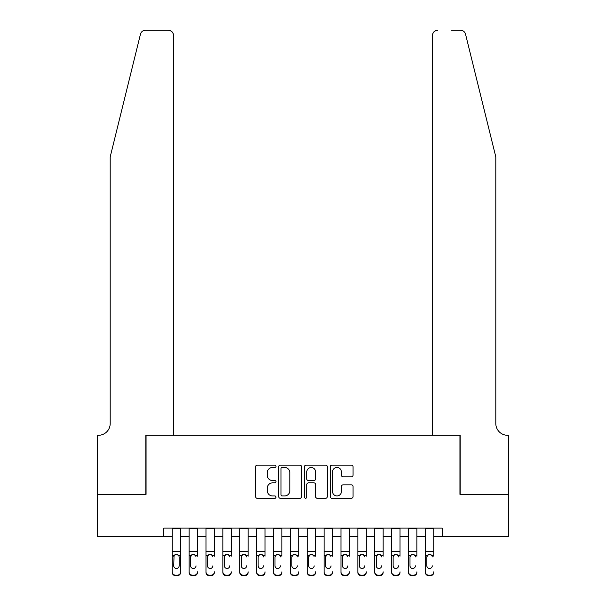 <?xml version="1.0" encoding="UTF-8"?>
<svg xmlns="http://www.w3.org/2000/svg" width="606" height="606" viewBox="0 0 606 606"><rect width="100%" height="100%" fill="white"/><g stroke="black" fill="none" stroke-linecap="round" stroke-linejoin="round"><path stroke-width="0.91" d="M276.003 466.302A1.159 1.159 0 0 0 274.844 465.143L257.239 465.143A1.659 1.659 0 0 0 255.588 466.802L255.588 496.617A1.659 1.659 0 0 0 257.239 498.268L274.844 498.268A1.159 1.159 0 0 0 276.003 497.109A1.159 1.159 0 0 0 274.844 495.95L272.564 495.95A5.302 5.302 0 0 1 267.261 490.648L267.261 488.163A5.302 5.302 0 0 1 272.564 482.868L274.844 482.868A1.159 1.159 0 0 0 276.003 481.709A1.159 1.159 0 0 0 274.844 480.55L272.564 480.55A5.302 5.302 0 0 1 267.261 475.248L267.261 472.763A5.302 5.302 0 0 1 272.564 467.461L274.844 467.461A1.159 1.159 0 0 0 276.003 466.302M351.412 476.824A1.659 1.659 0 0 0 353.063 475.165L353.063 466.802A1.659 1.659 0 0 0 351.412 465.143L331.861 465.143A1.659 1.659 0 0 0 330.209 466.802L330.209 496.617A1.659 1.659 0 0 0 331.861 498.268L351.412 498.268A1.659 1.659 0 0 0 353.063 496.617L353.063 486.512A1.659 1.659 0 0 0 351.412 484.853L343.041 484.853A1.659 1.659 0 0 0 341.39 486.512L341.39 491.519A4.431 4.431 0 0 1 336.959 495.95A4.431 4.431 0 0 1 332.527 491.519L332.527 471.892A4.431 4.431 0 0 1 336.959 467.461A4.431 4.431 0 0 1 341.39 471.892L341.39 475.165A1.659 1.659 0 0 0 343.041 476.824L351.412 476.824M163.779 536.552L97.543 536.552L97.543 494.36L146.061 494.36L146.061 435.297L459.939 435.297L459.939 494.36L508.457 494.36L508.457 536.552L442.221 536.552L442.221 528.114L163.779 528.114L163.779 536.552L172.218 536.552M301.553 466.802A1.659 1.659 0 0 0 299.894 465.143L280.351 465.143A1.659 1.659 0 0 0 278.692 466.802L278.692 496.617A1.659 1.659 0 0 0 280.351 498.268L299.894 498.268A1.659 1.659 0 0 0 301.553 496.617L301.553 466.802M306.106 465.143L325.649 465.143A1.659 1.659 0 0 1 327.308 466.802L327.308 496.617A1.659 1.659 0 0 1 325.649 498.268L317.286 498.268A1.659 1.659 0 0 1 315.628 496.617L315.628 484.52A1.659 1.659 0 0 0 313.976 482.868L308.424 482.868A1.659 1.659 0 0 0 306.765 484.52L306.765 497.109A1.159 1.159 0 0 1 305.606 498.268A1.159 1.159 0 0 1 304.447 497.109L304.447 466.802A1.659 1.659 0 0 1 306.106 465.143M180.656 536.552L189.095 536.552M197.533 536.552L205.972 536.552M214.403 536.552L222.841 536.552M231.28 536.552L239.718 536.552M248.157 536.552L256.596 536.552M265.034 536.552L273.465 536.552M281.904 536.552L290.342 536.552M298.781 536.552L307.219 536.552M315.658 536.552L324.096 536.552M332.535 536.552L340.966 536.552M349.404 536.552L357.843 536.552M366.282 536.552L374.72 536.552M383.159 536.552L391.597 536.552M400.028 536.552L408.467 536.552M416.905 536.552L425.344 536.552M433.782 536.552L442.221 536.552M282.169 467.461A1.159 1.159 0 0 0 281.01 468.62L281.01 494.791A1.159 1.159 0 0 0 282.169 495.95L284.57 495.95A5.302 5.302 0 0 0 289.873 490.648L289.873 472.763A5.302 5.302 0 0 0 284.57 467.461L282.169 467.461M315.628 471.976A4.431 4.431 0 0 0 311.196 467.544A4.431 4.431 0 0 0 306.765 471.976L306.765 478.892A1.659 1.659 0 0 0 308.424 480.55L313.976 480.55A1.659 1.659 0 0 0 315.628 478.892L315.628 471.976M172.218 556.194L172.218 571.822A3.378 3.348 -0 0 0 175.596 575.17L177.278 575.17A3.378 3.348 -0 0 0 180.656 571.822L180.656 572.352A3.378 3.348 180 0 1 177.278 575.7L177.278 575.17M179.141 565.799L179.141 556.906L179.141 565.799A2.697 2.682 180 0 1 176.437 568.473A2.697 2.682 180 0 0 179.141 565.799M173.74 566.322L173.74 565.799A2.697 2.682 180 0 0 176.437 568.473M175.028 554.588L173.74 556.702M177.846 554.588L176.437 554.195L178.838 555.664L179.141 556.906M180.656 528.114L180.656 571.822M172.218 528.114L172.218 572.352A3.378 3.348 180 0 0 175.596 575.7L177.278 575.7M172.218 555.664L174.036 555.664L173.74 565.799M174.036 555.664L176.437 554.195M140.471 34.148C141.759 31.376 141.759 31.376 140.471 34.148C141.759 31.376 141.759 31.376 140.471 34.148L110.201 156.863L110.201 423.488A11.809 11.809 0 0 1 98.392 435.297L97.46 435.297L97.46 494.36L145.811 494.36L145.811 435.297L173.483 435.297L173.483 35.36A5.06 5.06 0 0 0 168.423 30.3L145.387 30.3A5.06 5.06 0 0 0 140.471 34.148M154.416 30.3L168.423 30.3C171.475 30.626 173.164 32.307 173.483 35.36L173.483 435.297M110.201 423.488A11.809 11.809 0 0 1 98.392 435.297M486.512 119.238L465.529 34.148C464.241 31.376 464.241 31.376 465.529 34.148C464.241 31.376 464.241 31.376 465.529 34.148L495.799 156.863L495.799 423.488A11.809 11.809 0 0 0 507.608 435.297L508.54 435.297L508.54 494.36L460.189 494.36L460.189 435.297L432.517 435.297L432.517 35.36L432.517 435.297M451.584 30.3L460.613 30.3A5.06 5.06 0 0 1 465.529 34.148M437.577 30.3A5.06 5.06 0 0 0 432.517 35.36C432.835 32.307 434.525 30.626 437.577 30.3M495.799 423.488A11.809 11.809 0 0 0 507.608 435.297M189.095 528.114L189.095 571.822A3.378 3.348 -0 0 0 192.466 575.17L194.155 575.17A3.378 3.348 -0 0 0 197.533 571.822L197.533 572.352A3.378 3.348 180 0 1 194.155 575.7L194.155 575.17M197.533 556.194L197.533 528.114M196.011 566.322L196.011 565.799A2.697 2.682 180 0 1 193.314 568.473A2.697 2.682 180 0 0 196.011 565.799M190.61 566.322L190.61 565.799A2.697 2.682 180 0 0 193.314 568.473A2.697 2.682 180 0 1 190.61 565.799L190.61 556.702M191.905 554.588L190.61 556.906L190.913 555.664L193.314 554.195L195.715 555.664L196.011 556.906M194.723 554.588L193.314 554.195M205.972 528.114L205.972 571.822A3.378 3.348 -0 0 0 209.343 575.17L211.032 575.17A3.378 3.348 -0 0 0 214.403 571.822L214.403 572.352A3.378 3.348 180 0 1 211.032 575.7L211.032 575.17M214.403 556.194L214.403 528.114M212.888 566.322L212.888 565.799A2.697 2.682 180 0 1 210.191 568.473A2.697 2.682 180 0 0 212.888 565.799M207.487 566.322L207.487 565.799A2.697 2.682 180 0 0 210.191 568.473A2.697 2.682 180 0 1 207.487 565.799L207.487 556.702M208.782 554.588L207.487 556.906L207.79 555.664L210.191 554.195L212.585 555.664L212.888 556.906M211.6 554.588L210.191 554.195M222.841 528.114L222.841 571.822A3.378 3.348 -0 0 0 226.22 575.17L227.909 575.17A3.378 3.348 -0 0 0 231.28 571.822L231.28 572.352A3.378 3.348 180 0 1 227.909 575.7L227.909 575.17M231.28 556.194L231.28 528.114M229.765 566.322L229.765 565.799A2.697 2.682 180 0 1 227.061 568.473A2.697 2.682 180 0 0 229.765 565.799M224.364 566.322L224.364 565.799A2.697 2.682 180 0 0 227.061 568.473A2.697 2.682 180 0 1 224.364 565.799L224.364 556.702M225.652 554.588L224.364 556.906L224.659 555.664L227.061 554.195L229.462 555.664L229.765 556.906M228.47 554.588L227.061 554.195M239.718 528.114L239.718 571.822A3.378 3.348 -0 0 0 243.097 575.17L244.779 575.17A3.378 3.348 -0 0 0 248.157 571.822L248.157 572.352A3.378 3.348 180 0 1 244.779 575.7L244.779 575.17M248.157 556.194L248.157 528.114M246.634 566.322L246.634 565.799A2.697 2.682 180 0 1 243.938 568.473A2.697 2.682 180 0 0 246.634 565.799M241.241 566.322L241.241 565.799A2.697 2.682 180 0 0 243.938 568.473A2.697 2.682 180 0 1 241.241 565.799L241.241 556.702M242.529 554.588L241.241 556.906L241.536 555.664L243.938 554.195L246.339 555.664L246.634 556.906M245.347 554.588L243.938 554.195M192.466 575.17L192.466 575.7L194.155 575.7M192.466 575.7A3.378 3.348 180 0 1 189.095 572.352L189.095 571.822M209.343 575.17L209.343 575.7L211.032 575.7M209.343 575.7A3.378 3.348 180 0 1 205.972 572.352L205.972 571.822M226.22 575.17L226.22 575.7L227.909 575.7M226.22 575.7A3.378 3.348 180 0 1 222.841 572.352L222.841 571.822M243.097 575.17L243.097 575.7L244.779 575.7M243.097 575.7A3.378 3.348 180 0 1 239.718 572.352L239.718 571.822M256.596 528.114L256.596 571.822A3.378 3.348 -0 0 0 259.966 575.17L261.656 575.17A3.378 3.348 -0 0 0 265.034 571.822L265.034 572.352A3.378 3.348 180 0 1 261.656 575.7L261.656 575.17M265.034 556.194L265.034 528.114M263.512 566.322L263.512 565.799A2.697 2.682 180 0 1 260.815 568.473A2.697 2.682 180 0 0 263.512 565.799M258.111 566.322L258.111 565.799A2.697 2.682 180 0 0 260.815 568.473A2.697 2.682 180 0 1 258.111 565.799L258.111 556.702M259.406 554.588L258.111 556.906L258.414 555.664L260.815 554.195L263.216 555.664L263.512 556.906M262.224 554.588L260.815 554.195M259.966 575.17L259.966 575.7L261.656 575.7M259.966 575.7A3.378 3.348 180 0 1 256.596 572.352L256.596 571.822M273.465 528.114L273.465 571.822A3.378 3.348 -0 0 0 276.844 575.17L278.533 575.17A3.378 3.348 -0 0 0 281.904 571.822L281.904 572.352A3.378 3.348 180 0 1 278.533 575.7L278.533 575.17M281.904 556.194L281.904 528.114M280.389 566.322L280.389 565.799A2.697 2.682 180 0 1 277.684 568.473A2.697 2.682 180 0 0 280.389 565.799M274.988 566.322L274.988 565.799A2.697 2.682 180 0 0 277.684 568.473A2.697 2.682 180 0 1 274.988 565.799L274.988 556.702M276.275 554.588L274.988 556.906L275.283 555.664L277.684 554.195L280.086 555.664L280.389 556.906M279.093 554.588L277.684 554.195M276.844 575.17L276.844 575.7L278.533 575.7M276.844 575.7A3.378 3.348 180 0 1 273.465 572.352L273.465 571.822M290.342 528.114L290.342 571.822A3.378 3.348 -0 0 0 293.721 575.17L295.41 575.17A3.378 3.348 -0 0 0 298.781 571.822L298.781 572.352A3.378 3.348 180 0 1 295.41 575.7L295.41 575.17M298.781 556.194L298.781 528.114M297.266 566.322L297.266 565.799A2.697 2.682 180 0 1 294.561 568.473A2.697 2.682 180 0 0 297.266 565.799M291.865 566.322L291.865 565.799A2.697 2.682 180 0 0 294.561 568.473A2.697 2.682 180 0 1 291.865 565.799L291.865 556.702M293.152 554.588L291.865 556.906L292.16 555.664L294.561 554.195L296.963 555.664L297.266 556.906M295.97 554.588L294.561 554.195M293.721 575.17L293.721 575.7L295.41 575.7M293.721 575.7A3.378 3.348 180 0 1 290.342 572.352L290.342 571.822M307.219 528.114L307.219 571.822A3.378 3.348 -0 0 0 310.59 575.17L312.279 575.17A3.378 3.348 -0 0 0 315.658 571.822L315.658 572.352A3.378 3.348 180 0 1 312.279 575.7L312.279 575.17M315.658 556.194L315.658 528.114M314.135 566.322L314.135 565.799A2.697 2.682 180 0 1 311.439 568.473A2.697 2.682 180 0 0 314.135 565.799M308.734 566.322L308.734 565.799A2.697 2.682 180 0 0 311.439 568.473A2.697 2.682 180 0 1 308.734 565.799L308.734 556.702M310.03 554.588L308.734 556.906L309.037 555.664L311.439 554.195L313.84 555.664L314.135 556.906M312.847 554.588L311.439 554.195M310.59 575.17L310.59 575.7L312.279 575.7M310.59 575.7A3.378 3.348 180 0 1 307.219 572.352L307.219 571.822M324.096 528.114L324.096 571.822A3.378 3.348 -0 0 0 327.467 575.17L329.156 575.17A3.378 3.348 -0 0 0 332.535 571.822L332.535 572.352A3.378 3.348 180 0 1 329.156 575.7L329.156 575.17M332.535 556.194L332.535 528.114M331.012 566.322L331.012 565.799A2.697 2.682 180 0 1 328.316 568.473A2.697 2.682 180 0 0 331.012 565.799M325.611 566.322L325.611 565.799A2.697 2.682 180 0 0 328.316 568.473A2.697 2.682 180 0 1 325.611 565.799L325.611 556.702M326.907 554.588L325.611 556.906L325.914 555.664L328.316 554.195L330.717 555.664L331.012 556.906M329.725 554.588L328.316 554.195M327.467 575.17L327.467 575.7L329.156 575.7M327.467 575.7A3.378 3.348 180 0 1 324.096 572.352L324.096 571.822M340.966 528.114L340.966 571.822A3.378 3.348 -0 0 0 344.344 575.17L346.034 575.17A3.378 3.348 -0 0 0 349.404 571.822L349.404 572.352A3.378 3.348 180 0 1 346.034 575.7L346.034 575.17M349.404 556.194L349.404 528.114M347.889 566.322L347.889 565.799A2.697 2.682 180 0 1 345.185 568.473A2.697 2.682 180 0 0 347.889 565.799M342.488 566.322L342.488 565.799A2.697 2.682 180 0 0 345.185 568.473A2.697 2.682 180 0 1 342.488 565.799L342.488 556.702M343.776 554.588L342.488 556.906L342.784 555.664L345.185 554.195L347.586 555.664L347.889 556.906M346.594 554.588L345.185 554.195M344.344 575.17L344.344 575.7L346.034 575.7M344.344 575.7A3.378 3.348 180 0 1 340.966 572.352L340.966 571.822M357.843 528.114L357.843 571.822A3.378 3.348 -0 0 0 361.221 575.17L362.903 575.17A3.378 3.348 -0 0 0 366.282 571.822L366.282 572.352A3.378 3.348 180 0 1 362.903 575.7L362.903 575.17M366.282 556.194L366.282 528.114M364.759 566.322L364.759 565.799A2.697 2.682 180 0 1 362.062 568.473A2.697 2.682 180 0 0 364.759 565.799M359.366 566.322L359.366 565.799A2.697 2.682 180 0 0 362.062 568.473A2.697 2.682 180 0 1 359.366 565.799L359.366 556.702M360.653 554.588L359.366 556.906L359.661 555.664L362.062 554.195L364.464 555.664L364.759 556.906M363.471 554.588L362.062 554.195M361.221 575.17L361.221 575.7L362.903 575.7M361.221 575.7A3.378 3.348 180 0 1 357.843 572.352L357.843 571.822M374.72 528.114L374.72 571.822A3.378 3.348 -0 0 0 378.091 575.17L379.78 575.17A3.378 3.348 -0 0 0 383.159 571.822L383.159 572.352A3.378 3.348 180 0 1 379.78 575.7L379.78 575.17M383.159 556.194L383.159 528.114M381.636 566.322L381.636 565.799A2.697 2.682 180 0 1 378.939 568.473A2.697 2.682 180 0 0 381.636 565.799M376.235 566.322L376.235 565.799A2.697 2.682 180 0 0 378.939 568.473A2.697 2.682 180 0 1 376.235 565.799L376.235 556.702M377.53 554.588L376.235 556.906L376.538 555.664L378.939 554.195L381.341 555.664L381.636 556.906M380.348 554.588L378.939 554.195M378.091 575.17L378.091 575.7L379.78 575.7M378.091 575.7A3.378 3.348 180 0 1 374.72 572.352L374.72 571.822M391.597 528.114L391.597 571.822A3.378 3.348 -0 0 0 394.968 575.17L396.657 575.17A3.378 3.348 -0 0 0 400.028 571.822L400.028 572.352A3.378 3.348 180 0 1 396.657 575.7L396.657 575.17M400.028 556.194L400.028 528.114M398.513 566.322L398.513 565.799A2.697 2.682 180 0 1 395.809 568.473A2.697 2.682 180 0 0 398.513 565.799M393.112 566.322L393.112 565.799A2.697 2.682 180 0 0 395.809 568.473A2.697 2.682 180 0 1 393.112 565.799L393.112 556.702M394.4 554.588L393.112 556.906L393.415 555.664L395.809 554.195L398.21 555.664L398.513 556.906M397.218 554.588L395.809 554.195M394.968 575.17L394.968 575.7L396.657 575.7M394.968 575.7A3.378 3.348 180 0 1 391.597 572.352L391.597 571.822M408.467 528.114L408.467 571.822A3.378 3.348 -0 0 0 411.845 575.17L413.534 575.17A3.378 3.348 -0 0 0 416.905 571.822L416.905 572.352A3.378 3.348 180 0 1 413.534 575.7L413.534 575.17M416.905 556.194L416.905 528.114M415.39 566.322L415.39 565.799A2.697 2.682 180 0 1 412.686 568.473A2.697 2.682 180 0 0 415.39 565.799M409.989 566.322L409.989 565.799A2.697 2.682 180 0 0 412.686 568.473A2.697 2.682 180 0 1 409.989 565.799L409.989 556.702M411.277 554.588L409.989 556.906L410.285 555.664L412.686 554.195L415.087 555.664L415.39 556.906M414.095 554.588L412.686 554.195M411.845 575.17L411.845 575.7L413.534 575.7M411.845 575.7A3.378 3.348 180 0 1 408.467 572.352L408.467 571.822M425.344 528.114L425.344 571.822A3.378 3.348 -0 0 0 428.722 575.17L430.404 575.17A3.378 3.348 -0 0 0 433.782 571.822L433.782 572.352A3.378 3.348 180 0 1 430.404 575.7L430.404 575.17M433.782 556.194L433.782 528.114M432.26 566.322L432.26 565.799A2.697 2.682 180 0 1 429.563 568.473A2.697 2.682 180 0 0 432.26 565.799M426.859 566.322L426.859 565.799A2.697 2.682 180 0 0 429.563 568.473A2.697 2.682 180 0 1 426.859 565.799L426.859 556.702M428.154 554.588L426.859 556.906L427.162 555.664L429.563 554.195L431.964 555.664L432.26 556.906M430.972 554.588L429.563 554.195M428.722 575.17L428.722 575.7L430.404 575.7M428.722 575.7A3.378 3.348 180 0 1 425.344 572.352L425.344 571.822M178.838 555.664L180.656 555.664M172.218 551.301L180.656 551.301M172.218 528.235L180.656 528.235M175.596 575.17L175.596 575.7M195.715 555.664L197.533 555.664M189.095 555.664L190.913 555.664M189.095 551.301L197.533 551.301M189.095 528.235L197.533 528.235M212.585 555.664L214.403 555.664M205.972 555.664L207.79 555.664M205.972 551.301L214.403 551.301M205.972 528.235L214.403 528.235M229.462 555.664L231.28 555.664M222.841 555.664L224.659 555.664M222.841 551.301L231.28 551.301M222.841 528.235L231.28 528.235M246.339 555.664L248.157 555.664M239.718 555.664L241.536 555.664M239.718 551.301L248.157 551.301M239.718 528.235L248.157 528.235M263.216 555.664L265.034 555.664M256.596 555.664L258.414 555.664M256.596 551.301L265.034 551.301M256.596 528.235L265.034 528.235M280.086 555.664L281.904 555.664M273.465 555.664L275.283 555.664M273.465 551.301L281.904 551.301M273.465 528.235L281.904 528.235M296.963 555.664L298.781 555.664M290.342 555.664L292.16 555.664M290.342 551.301L298.781 551.301M290.342 528.235L298.781 528.235M313.84 555.664L315.658 555.664M307.219 555.664L309.037 555.664M307.219 551.301L315.658 551.301M307.219 528.235L315.658 528.235M330.717 555.664L332.535 555.664M324.096 555.664L325.914 555.664M324.096 551.301L332.535 551.301M324.096 528.235L332.535 528.235M347.586 555.664L349.404 555.664M340.966 555.664L342.784 555.664M340.966 551.301L349.404 551.301M340.966 528.235L349.404 528.235M364.464 555.664L366.282 555.664M357.843 555.664L359.661 555.664M357.843 551.301L366.282 551.301M357.843 528.235L366.282 528.235M381.341 555.664L383.159 555.664M374.72 555.664L376.538 555.664M374.72 551.301L383.159 551.301M374.72 528.235L383.159 528.235M398.21 555.664L400.028 555.664M391.597 555.664L393.415 555.664M391.597 551.301L400.028 551.301M391.597 528.235L400.028 528.235M415.087 555.664L416.905 555.664M408.467 555.664L410.285 555.664M408.467 551.301L416.905 551.301M408.467 528.235L416.905 528.235M431.964 555.664L433.782 555.664M425.344 555.664L427.162 555.664M425.344 551.301L433.782 551.301M425.344 528.235L433.782 528.235"/></g></svg>
